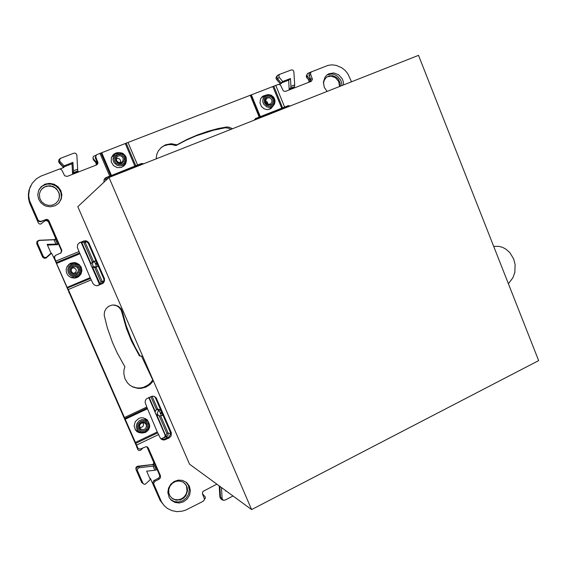 <?xml version="1.0" encoding="UTF-8"?>
<svg xmlns="http://www.w3.org/2000/svg" width="567" height="567" viewBox="0 0 567 567"><rect width="100%" height="100%" fill="white"/><g stroke="black" fill="none" stroke-linecap="round" stroke-linejoin="round"><path stroke-width="0.85" d="M153.097 466.209L154.869 470.249L146.633 471.184L150.326 479.604L145.166 484.303L143.919 484.175L143.012 483.353L137.391 470.546L137.632 468.845L139.014 467.803L154.267 465.918L153.976 464.777L152.899 464.897L154.096 464.111L154.189 462.693L159.696 475.429L159.44 477.109L158.221 478.321L159.129 479.165L160.475 477.683L160.44 475.72L148.348 448.065L147.491 447.37L154.189 462.693L153.735 462.41L153.643 463.82L152.523 464.586M160.39 438.213L161.871 439.56L163.948 440.077L169.001 438.085L171.078 436.051L171.39 432.734L156.18 397.857L154.543 396.496L152.488 396.12L146.577 398.771L145.521 400.16L145.067 402.272L146.81 407.049L124.471 417.553L137.937 448.114L139.035 448.915L140.432 449.007L146.151 446.619L147.441 447.002L148.348 448.065M147.186 446.86L147.491 447.37M146.81 407.049L157.279 431.955L160.496 438.291M171.227 432.288L170.263 431.671L170.419 434.669L168.76 437.015L164.04 439.29L161.078 438.971M154.196 396.354L155.649 398.027L170.263 431.671M90.479 278.489L93.101 283.769L94.788 285.215L96.907 285.733L103.237 283.146L104.505 281.076L104.47 278.645L88.714 242.577L87.212 241.273L85.298 240.727L79.919 242.463L77.778 244.384L77.296 247.495L90.479 278.489L67.374 287.986L67.09 287.391L90.061 277.681M83.342 241.06L82.796 241.379L84.44 241.039L86.496 241.507L88.509 243.47L103.832 278.801L103.917 280.956L102.733 283.124L97.262 285.718M79.146 242.889L82.796 241.379M79.047 251.514L55.871 261.096L54.574 257.992L54.864 256.185L55.849 255.214L61.059 252.896L61.867 250.465L49.031 220.988L48.649 221.406L55.623 238.119M60.414 253.314L61.307 252.152L61.257 250.224L61.704 249.948M105.235 178.158L136.909 165.883L141.509 163.494L137.597 165.032L127.993 142.48L96.787 154.635L96 155.663L95.858 157.038L97.992 162.92L97.481 164.239L96.425 165.025L67.189 176.387L64.673 175.784L61.902 170.199L60.74 169.278L59.273 169.086L40.767 176.188L36.323 178.874L32.106 183.389L29.527 188.783L28.655 195.275L29.491 200.498L38.251 220.542L40.725 221.392L46.685 219.365L48.096 219.847L49.031 220.988M45.509 219.549L45.14 219.982L47.189 219.989L48.649 221.406M45.14 219.982L40.385 221.81L37.925 220.96L30.115 203.518L28.74 199.13L28.371 194.58L28.995 190.236L30.547 186.139M97.786 161.701L97.17 162.403L97.035 164.678M101.025 153.147L110.749 175.805L137.597 165.032M104.767 178.52L105.76 177.655L104.059 179.718L103.903 182.255M141.509 163.494L143.862 163.743M141.53 163.551L140.715 164.239L142.515 164.274M254.207 120.204L255.597 118.517L288.185 105.668L282.848 108.325L254.944 119.12M288.185 105.668L290.332 105.944M288.206 105.731L286.746 106.653L288.39 106.709M127.993 142.48L278.064 84.533L279.347 84.448L280.516 85.085L283.139 90.571L284.244 91.337L285.768 91.315L311.382 81.315L312.417 79.33L310.489 73.88L311.092 71.995L328.073 65.354L332.042 64.858L336.061 65.318L341.773 67.735L345.083 70.372L347.812 73.682L351.54 81.797M312.226 78.402L310.666 79.444L310.482 81.698M310.666 79.444L308.93 74.475L309.539 73.065L311.425 71.711M159.129 479.165L154.678 481.44L153.65 483.75L161.475 501.809L164.104 505.544L167.435 508.436L172.014 510.683L177.067 511.618L182.248 511.179L185.607 510.13L203.156 501.278L204.106 500.214L204.382 498.818L202.355 493.623L202.908 491.469L216.849 484.154M164.118 505.551L160.319 500.406L152.799 483.169L153.572 480.773L158.221 478.321M45.091 184.155L49.584 183.332L54.106 184.218L58.004 186.678L60.712 190.342L61.846 194.694L61.243 199.102L58.734 203.213L55.318 205.672L50.413 206.827L46.14 206.175L44.148 205.304L40.76 202.603L38.535 198.939L37.755 194.779L38.528 190.661L41.115 186.727L45.091 184.155M39.102 189.413L42.39 185.983L46.877 184.147L51.349 184.147L55.559 185.742L58.904 188.712L60.938 192.638L61.378 196.976L60.967 199.116L58.968 202.958M140.212 356.126L135.237 347.295L130.885 338.102L126.115 325.373L122.557 312.211L121.82 312.176L126.434 328.484L131.48 341.029L139.397 355.878L142.714 356.317L153.338 380.797L150.021 384.582L145.733 387.204L140.878 388.402L137.554 388.345L132.798 386.985L129.914 385.227L127.469 382.895L124.882 378.529L123.804 373.54L123.982 370.109L124.882 366.778L117.305 353.184L112.5 342.496L107.298 327.719L104.165 315.153L104.519 311.666L106.149 308.547L108.814 306.244L112.131 305.081L115.122 305.117L118.503 306.421L121.111 308.909L122.557 312.211M113.159 304.982L116.526 305.748L118.73 307.108L120.92 309.759L121.82 312.176M152.877 379.741L150.857 382.548L148.299 384.88L143.706 387.247L140.347 387.97L136.923 387.963L131.941 386.552M327.088 91.443L324.246 87.283L323.424 82.031L325.033 77.169L327.031 74.936L328.931 73.753L333.835 72.952L338.648 74.773L342.206 78.77L343.326 81.719L343.616 84.922M327.024 74.943L331.603 73.965L333.977 74.369L337.273 76.028L340.554 79.862L341.61 82.612L341.944 85.582M189.435 486.351L190.356 490.668L189.576 495.111L187.202 499.017L183.595 501.781L179.307 502.993L174.969 502.447L171.269 500.229L169.186 497.55L167.846 492.503L168.541 488.152L170.766 484.296L174.182 481.475L178.307 480.107L182.539 480.384L186.848 482.723L189.435 486.351M185.955 482L188.393 485.48L189.307 489.718L188.57 494.084L186.288 497.946L182.787 500.725L178.591 502.008L174.317 501.604L170.603 499.555M156.131 158.902L156.875 154.125L158.498 150.652L161.645 147.101L165.585 144.783L171.234 143.72L176.947 144.812L186.862 139.539L197.096 135.059L207.586 131.388L218.281 128.525L227.048 126.944L229.642 127.341L232.498 128.766M161.085 147.576L163.934 145.861L168.201 144.628L171.567 144.55L175.968 145.577L185.834 140.333L196.026 135.867L213.553 130.219L225.276 127.802L228.218 128.121L230.953 129.375M142.65 433.018L138.603 432.543L135.584 430.183L134.131 425.952L135.322 421.543L138.745 418.474L140.8 417.822L143.451 417.851L147.278 419.878L149.277 423.762M77.14 277.497L74.483 278.113L71.151 277.596L68.338 275.76L66.545 272.94L66.105 269.651L67.104 266.483L69.351 264.024L70.861 263.18L74.348 262.571L76.098 262.854L79.196 264.505L81.265 267.305L81.903 270.707L80.982 274.038L78.678 276.639L77.14 277.497M79.692 253.874L56.594 263.442L55.871 261.096M126.377 160.581L125.902 163.147L124.839 165.04L121.281 167.506L117.135 167.641L113.443 165.599L111.231 161.779L111.43 157.442L113.995 153.997L116.263 152.884L118.375 152.587M273.329 105.696L271.118 108.432L267.617 109.629L264.165 108.871L261.387 106.49L259.948 102.818L260.593 98.786L262.932 96.106L266.214 95.065M145.662 418.652L147.909 421.501M140.042 432.465L136.597 431.289M75.822 277.922L78.813 276.249L80.79 273.471M77.303 263.761L73.986 262.79L70.57 263.315M125.399 163.055L123.641 166.251M112.642 155.28L115.866 153.544M264.116 96.114L262.046 96.808M270.197 108.977L271.593 107.283M138.22 448.426L136.845 446.945L69.167 292.593L122.458 414.116M69.167 292.593L54.255 258.573L54.312 256.709L55.807 255.242M97.17 162.403L95.228 157.569L96.411 154.989M204.354 499.456L205.247 498.45L205.289 496.883L202.362 493.659M164.189 505.636L160.149 500.526L150.375 478.442L149.986 478.839M154.869 470.249L156.286 469.965L154.422 465.698M146.442 446.64L147.696 447.838L153.742 462.41L153.749 463.636L152.459 464.614L137.512 466.28L136.087 467.35L136.066 469.115M143.082 447.802L140.729 450.134L139.135 450.567L137.795 449.695L137.044 447.292M69.011 292.232L68.926 292.692M54.29 258.665L51.611 253.208L51.193 253.584L51.03 253.201L46.288 257.411L44.517 257.517L43.22 256.319L42.433 256.745L42.624 257.099L44.035 258.198L45.842 258.176L51.193 253.584M136.661 446.52L136.775 447.42M161.035 438.936L166.131 436.788L156.598 414.505L158.675 415.618M160.745 413.676L161.134 415.809L159.589 415.944L158.087 415.172L157.3 412.705L158.788 410.515L160.433 412.96L160.355 413.605L162.098 413.173L162.474 415.278M155.202 397.297L161.687 412.223L160.156 409.792L157.612 409.034L156.435 409.473L150.829 396.574M103.945 279.304L97.283 263.96L97.914 266.391L95.887 267.199L93.293 267.525L91.237 265.966L90.904 264.583L91.294 263.244L93.505 261.479L85.248 242.485L84.051 242.995L83.172 242.18L81.308 242.527L81.031 242.102L90.904 264.591M88.112 242.846L96.858 262.989L95.497 260.82L93.505 261.479M47.479 245.114L57.671 244.66L57.48 244.129L47.16 244.384L51.03 253.201M61.257 250.224L55.665 237.453L55.566 238.877L54.297 239.607L55.523 239.657L53.993 239.763L55.849 244.001M28.371 194.58L28.591 198.84L29.647 203.007L38.436 223.107L39.293 223.894L40.718 224.085L45.268 220.577L46.884 220.379L48.337 221.144L48.62 222.101L47.033 220.641L44.871 220.797L46.756 220.57L48.429 221.754L55.729 238.523M72.016 163.764L72.937 162.403L64.057 165.826L59.918 161.361L59.521 159.781L60.655 158.243L74.114 153.104L75.836 153.409L76.821 154.855L77.679 169.157L73.426 170.809L73.32 172.559L72.597 173.637L72.016 163.764L63.483 167.052L64.057 165.826M72.597 173.637L77.729 171.638L77.679 169.157M92.988 157.987L93.562 160.007L93.527 159.029L96.539 162.424L96.837 163.764L96.404 165.032L95.816 162.488L96.468 163.686L96.404 165.032M93.527 159.029L92.953 157.761L93.328 156.407L96.333 155.082M288.646 80.138L290.481 78.494L282.727 81.485L279.077 77.211L278.808 75.411L279.807 74.291L291.459 69.854L292.969 70.18L293.841 71.541L294.67 84.894L290.956 86.34L290.708 87.956L289.205 89.352L288.646 80.138L281.197 83.016L282.727 81.485M289.205 89.352L293.685 87.609L294.528 86.545L294.67 84.894M310.922 72.059L307.718 73.334L306.953 74.582L307.25 75.928L310.22 79.706L310.007 81.882M309.178 82.208L308.98 80.252L306.286 76.708L307.158 73.944M184.778 483.375L186.458 486.068L187.053 490.88L186.104 494.063L184.19 496.805L181.525 498.79L178.407 499.796L174.898 499.626L171.815 498.195M178.995 480.958L182.971 482.049L185.87 484.629L187.252 487.585L187.542 490.902L185.87 495.693L183.545 498.202L180.561 499.796L176.11 500.172L172.517 498.733L169.951 495.983L168.775 492.744L168.838 489.229L170.135 485.898L172.481 483.19L175.572 481.468L178.995 480.958M327.131 76.829L331.135 76.098L335.444 77.672L338.683 81.549L339.59 86.51M323.396 83.257L324.374 79.848L326.578 77.211L329.257 75.886L332.631 75.73L336.281 77.247L338.456 79.401L340.157 83.158L340.335 86.212M41.738 189.024L44.616 186.961L48.067 186.026L51.675 186.33L54.971 187.847L57.543 190.363L59.074 193.581L59.379 197.082L58.422 200.413M59.521 196.806L58.422 200.42L55.743 203.51L52.27 205.176L48.365 205.41L44.623 204.184L41.597 201.675L39.747 198.252L39.407 193.992L40.583 190.611L43.255 187.656L46.459 186.125L50.038 185.792L53.532 186.706L56.516 188.747L59.223 193.312L59.521 196.806M233.072 496.019L224.837 500.229L222.817 499.966L222.151 498.733L221.477 487.535M219.84 486.337L220.598 498.216L221.449 499.47L223.355 500.278M152.459 464.614L138.114 466.57L136.278 468.151L136.271 470.206L141.686 482.531L143.919 484.175M160.971 438.872L162.006 438.532L160.964 438.865M156.435 409.473L154.989 412.053L155.486 413.534L156.598 414.505M43.22 256.319L37.429 243.101L37.684 241.386L39.456 240.387L53.993 239.763M54.297 239.607L39.088 240.252L37.039 241.344L36.678 243.626L42.433 256.745M60.067 158.533L58.741 159.972L58.826 161.843L63.873 167.471L59.748 169.065M96.135 161.85L95.816 162.488L93.165 159.185M279.758 74.32L277.617 75.347L276.894 76.878L277.376 78.558L281.537 83.406L278.978 84.398M116.178 158.753L118.234 158.306L119.828 159.15L120.672 161.042L120.176 162.736M71.477 268.411L74.178 267.801L76.077 269.431L76.311 270.686L75.602 272.429L73.271 273.4M142.827 422.698L143.586 424.399L143.082 426.249L141.403 427.44L139.532 427.284M265.654 100.855L267.369 102.032L267.822 104.094M147.044 447.101L153.735 462.41L153.742 463.622L152.679 464.55L137.781 466.223L137.632 466.747M293.89 87.361L294.535 87.906M77.757 170.979L78.7 171.929M48.62 222.115L55.694 238.331M166.762 433.216L166.741 434.365L165.883 435.18L166.379 436.888L168.016 435.201L168.13 433.216L166.762 433.216L159.207 415.852M165.883 435.18L165.195 435.35L164.721 437.185L161.609 438.617M164.529 437.114L165.21 436.47L165.33 435.236M100.309 284.492L100.075 283.89L100.947 283.061L100.961 281.884L102.166 281.409L102.258 283.528M100.068 284.599L99.402 284.124L91.875 266.816M99.53 284.832L99.409 284.124L99.523 284.832M83.994 241.067L85.248 242.485L86.673 241.599M81.506 241.903L91.06 263.839M81.754 241.804L81.946 242.215M508.365 283.706L512.88 277.844L514.808 272.422L515.155 264.64L513.723 258.97L509.768 252.464L505.566 248.878L502.341 247.255L498.917 246.333L493.651 246.326M97.836 266.49L96.397 266.951L95.88 264.413L94.604 262.103L94.072 261.507L92.662 261.89M95.079 267.461L96.397 266.951L93.938 266.681L93.002 265.838L92.449 264.059L93.066 262.308L95.369 260.799M307.456 76.219L306.782 77.587L308.668 79.791L309.752 78.905M222.136 498.57L219.861 496.848L219.231 485.898L219.904 497.068L220.889 498.868M59.244 162.942L63.582 167.584L58.94 162.531L58.635 161.319L59.244 162.927L60.095 161.581M280.346 83.866L276.533 79.444L279.248 77.431M276.533 79.437L276.016 78.09L276.512 76.673L276.058 77.807L276.349 79.047L280.424 83.838M220.301 498.024L219.883 496.784M139.305 467.747L138.461 466.506L136.93 466.499L135.945 467.605L135.945 469.37M274.52 98.807L275.03 101.599L274.57 103.782L273.4 105.618L271.643 106.887L269.247 107.411L266.781 106.894L263.605 104.009L262.826 101.904L262.847 99.232L263.931 96.865L265.873 95.228L267.943 94.625L270.828 95.065L273.28 96.815L274.499 98.764M264.342 102.698L264.08 99.105L265.172 97.035L267.05 95.717L269.332 95.419L271.579 96.184L273.925 98.956L274.187 102.542L273.103 104.604L271.232 105.923L268.949 106.235L266.696 105.469L264.342 102.698M272.975 99.324L273.188 102.202L272.316 103.853L270.82 104.909L268.056 104.959L266.405 103.952L265.299 102.322L265.087 99.445L265.958 97.786L267.461 96.73L270.225 96.695L271.869 97.701L272.975 99.324M265.88 102.131L265.852 99.579L267.348 97.935L269.516 97.744L271.643 99.423L272.032 101.975L270.381 104.087L267.794 104.115L265.902 102.166M140.85 421.182L138.079 423.861L137.412 426.356L137.88 428.85L140.432 431.537L142.884 432.104L145.372 431.537L148.136 428.85L148.795 426.363L148.334 423.875L145.79 421.196L143.345 420.622L140.85 421.182M135.109 429.46L137.597 431.473L142.204 433.004L145.272 432.508L147.867 430.644L149.525 427.334L149.511 424.584L147.831 421.416L144.876 419.693L141.977 419.594L139.305 420.714L137.044 423.258L136.229 426.54L137.058 429.743L139.333 432.097L142.197 433.004L145.62 432.345M141.303 422.209L139.078 424.357L138.546 426.356L138.922 428.354L140.97 430.509L142.927 430.963L144.925 430.509L146.562 429.233L147.512 427.39L147.3 424.371L145.258 422.217L143.302 421.763L141.303 422.209M141.552 423.032L139.843 424.676L139.468 427.001L140.722 429.106L143.111 429.8L145.358 428.758L146.456 426.611L146.251 424.832L145.209 423.414L143.437 422.698L141.573 423.025L144.174 422.854M77.481 276.391L72.895 276.696L70.159 275.25L68.324 272.777L67.764 269.772L68.579 266.837L71.974 263.797L74.412 263.258L77.36 263.783L79.33 264.995L81.265 267.822L81.676 270.069L81.308 272.316L79.43 275.158L77.481 276.391M77.162 275.406L73.271 275.661L70.946 274.435L69.394 272.337L68.919 269.793L69.613 267.298L72.491 264.718L75.078 264.265L77.608 264.959L80.238 267.794L80.514 271.614L79.274 273.889L77.162 275.406M72.952 265.781L75.028 265.42L77.055 265.973L79.167 268.248L79.55 270.282L78.997 272.273L76.694 274.343L73.575 274.548L71.718 273.563L70.471 271.884L70.088 269.842L70.648 267.844L72.952 265.781M76.176 273.414L73.093 273.315L71.272 271.295L71.378 268.616L73.171 266.823L75.694 266.625L77.133 267.39L78.09 268.687L78.388 270.268L77.963 271.813L76.176 273.414M125.116 157.031L123.613 154.926L121.366 153.65L117.589 153.763L114.796 156.201L114.123 158.625L114.591 161.141L116.1 163.246L118.354 164.522L122.132 164.395L124.187 162.977L125.385 160.787L125.116 157.031M121.572 167.414L123.833 165.529L126.179 161.418L126.342 158.15L125.052 155.315L122.429 153.175L119.141 152.509L115.448 153.841L113.457 156.428L112.989 159.688L113.995 162.58L117.135 165.323L120.19 165.933L123.145 165.132L125.378 163.09L126.441 160.043L125.917 156.797M124.074 157.435L122.018 155.138L120.048 154.529L118.035 154.819L116.384 155.953L115.42 157.711L115.64 160.73L117.695 163.027L119.672 163.636L121.678 163.339L123.911 161.382L124.442 159.447L124.074 157.435M121.536 162.332L118.482 162.481L116.455 160.496L117.489 161.886L119.042 162.665L120.75 162.644L122.125 161.921L123.103 160.44L123.209 158.647L122.394 156.981L121.026 155.982L119.375 155.684L117.348 156.485L116.278 158.172L116.441 160.475M145.634 432.345L147.874 430.665L148.923 429.106L149.653 426.419L149.511 424.584L148.412 422.11L146.343 419.7L143.451 417.851M66.842 266.979L69.557 264.172L73.66 263.102L78.133 264.151L79.975 265.632L81.201 267.638L81.52 271.572L80.755 273.528L78.593 276.001L74.83 277.823L70.57 277.341M73.908 263.116L74.936 263.244L73.908 263.116M125.924 156.783L123.188 153.586L119.148 152.502L116.724 153.083L113.939 154.706L111.465 157.343M124.123 165.132L124.4 164.685L124.123 165.132M261.238 97.708L266.54 94.937L268.68 94.59L271.536 95.369L273.804 97.411L274.995 100.437L274.584 103.775L273.407 105.618L269.077 109.403M167.867 437.533L166.138 436.987M152.75 379.961L141.544 356.182L152.743 379.968M158.803 415.682L160.475 415.972L162.566 415.271M309.128 82.222L308.554 79.848M306.364 75.567L306.662 77.636M270.381 104.087L268.014 104.172L266.221 102.698L265.668 100.43L266.625 98.431M140.035 428.383L139.51 425.604L140.403 423.896L141.566 423.032M73.582 273.514L72.179 272.684L71.272 271.295L71.081 269.665L71.662 268.099M116.455 160.482L116.511 157.555M110.749 175.805L105.76 177.655M176.947 144.812L175.968 145.577M158.753 434.457L136.555 445.123M91.372 279.8L68.345 289.553L67.501 288.213M99.962 153.31L109.715 176.025M250.238 95.277L259.218 117.085M275.768 85.426L284.62 107.071M56.594 263.442L67.09 287.391M68.345 289.553L124.471 417.553M153.338 380.797L189.498 464.153L251.592 509.563L538.65 360.633L418.489 55.375L108.992 177.499L251.592 509.563M108.992 177.499L77.785 206.65L142.714 356.317M225.701 490.625L225.73 491.128L226.113 490.93M162.098 413.173L170.547 432.628M73.426 170.809L72.937 162.403M108.254 178.187L104.009 179.867M290.956 86.34L290.481 78.494M155.174 481.121L154.281 480.27M159.525 474.898L160.44 475.72M165.77 439.645L164.834 438.993M169.001 438.085L168.052 437.441M156.598 398.608L155.705 398.162M98.637 285.378L98.013 285.47M101.989 283.947L101.351 284.053M104.3 278.184L103.655 278.319M89.21 243.434L88.629 243.739M79.954 242.449L79.423 242.761M41.306 221.229L40.959 221.647M37.762 219.79L37.436 220.223M30.405 203.007L30.115 203.518M96.036 157.619L95.426 158.349M310.666 74.561L309.114 75.624M160.801 500.427L159.887 499.484M153.848 484.579L152.97 483.708M225.489 127.079L224.298 127.915M157.718 432.812L135.563 443.444M146.966 408.134L124.683 418.623M79.387 253.024L56.268 262.592M126.264 143.401L135.853 165.904M250.841 95.291L259.792 117.036M273.833 86.411L282.671 108.014M157.279 431.955L135.13 442.572M147.229 408.885L124.96 419.374M134.967 166.287L125.378 143.791M101.784 152.906L111.501 175.543M272.954 86.794L281.792 108.396M251.457 95.1L260.409 116.83M54.737 258.502L54.326 258.736M137.646 447.618L136.838 446.924M161.616 438.723L162.056 439.326M170.575 433.968L168.016 432.897L160.645 415.944M156.747 409.303L158.788 410.515L160.078 409.757M160.433 412.96L161.687 412.223M157.64 409.041L152.048 396.177M103.881 281.112L102.166 281.409L95.979 267.163M97.283 263.96L95.88 264.413M96.858 262.989L95.561 263.669M55.523 239.657L57.48 244.129L55.523 239.664M77.757 170.936L73.263 172.68M140.375 165.117L141.055 164.189M284.747 108.148L286.278 106.766M294.457 86.666L290.538 88.19M46.777 257.071L46.728 257.645M39.456 240.387L39.088 240.252M142.919 483.169L141.679 482.503M137.49 470.816L136.271 470.206M37.535 243.378L36.77 243.867M155.167 411.203L149.142 397.361M100.961 281.884L94.732 267.553M100.075 283.89L92.541 267.241M92.343 262.074L84.051 242.995M39.47 188.783L39.137 189.364M132.798 386.985L132.012 386.581M171.269 500.229L170.873 499.846M137.179 431.749L136.803 431.459M154.422 465.705L156.286 469.972M95.816 162.488L93.683 160.178M276.512 76.673L277.362 75.624M60.591 158.278L59.925 158.604M279.786 74.305L278.184 74.979M165.195 435.35L155.925 414.045M154.989 411.89L148.745 397.545"/></g></svg>
